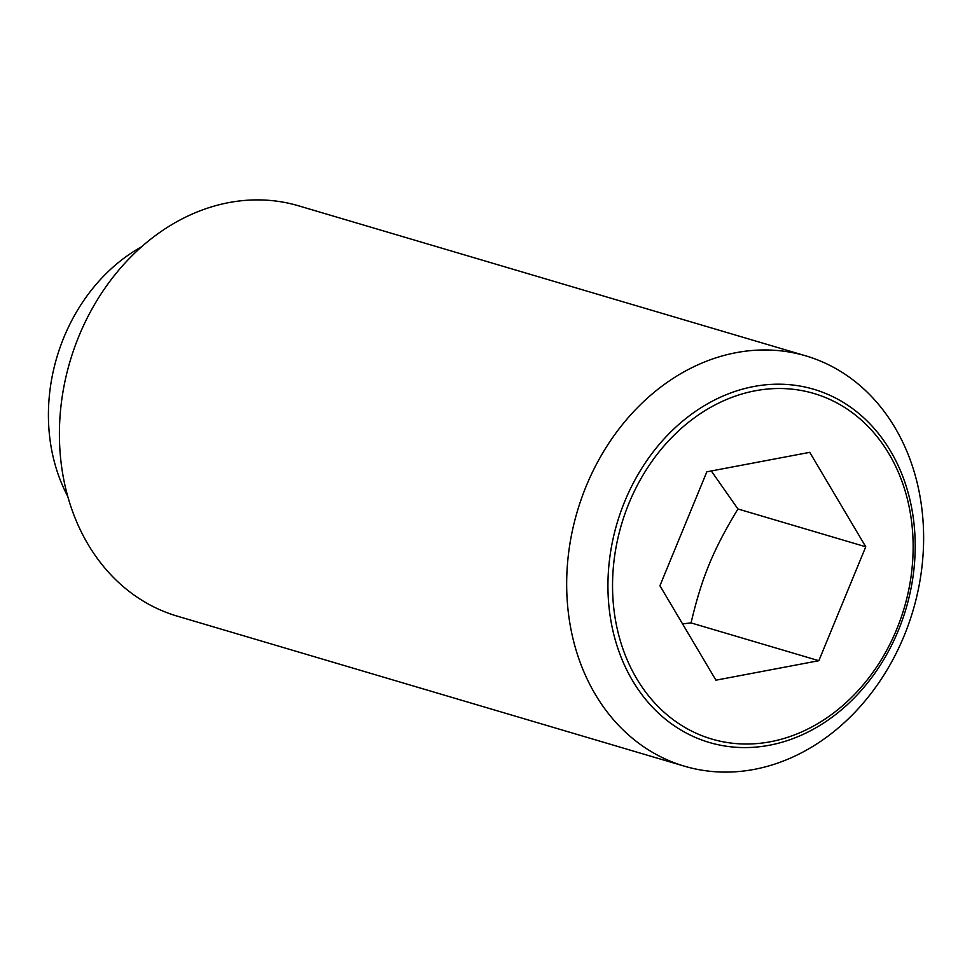 <?xml version="1.0" encoding="UTF-8"?>
<svg xmlns="http://www.w3.org/2000/svg" width="972" height="972" viewBox="0 0 972 972"><rect width="100%" height="100%" fill="white"/><g stroke="black" fill="none" stroke-linecap="round" stroke-linejoin="round"><path stroke-width="1.46" d="M682.551 623.878L691.043 622.906C701.881 577.247 712.913 550.444 737.942 508.976L711.297 470.97M566.895 594.755A213.949 175.045 106.5 0 0 684.458 766.191A213.949 175.045 106.5 0 0 923.4 527.298A213.949 175.045 106.5 0 0 805.837 355.873A213.949 175.045 106.5 0 0 566.895 594.755M915.004 536.848A184.158 150.672 -73.5 0 1 769.399 745.245A184.158 150.672 -73.5 0 1 608.132 594.925A184.158 150.672 -73.5 0 1 753.737 386.528A184.158 150.672 -73.5 0 1 915.004 536.848M805.837 355.873L298.574 205.809A213.949 175.045 106.5 0 0 59.632 444.702A213.949 175.045 106.5 0 0 177.196 616.127L684.458 766.191M141.548 246.791A169.371 138.571 106.5 0 0 48.6 423.428A169.371 138.571 106.5 0 0 67.736 496.328M755.183 390.793A180.172 147.404 106.5 0 0 612.737 594.67A180.172 147.404 106.5 0 0 770.504 741.733A180.172 147.404 106.5 0 0 912.951 537.856A180.172 147.404 106.5 0 0 755.183 390.793M818.849 660.705L715.939 680.181L659.927 585.739L706.838 471.809L809.749 452.345L865.76 546.786L818.849 660.705L691.043 622.906M865.76 546.786L737.942 508.976"/></g></svg>
